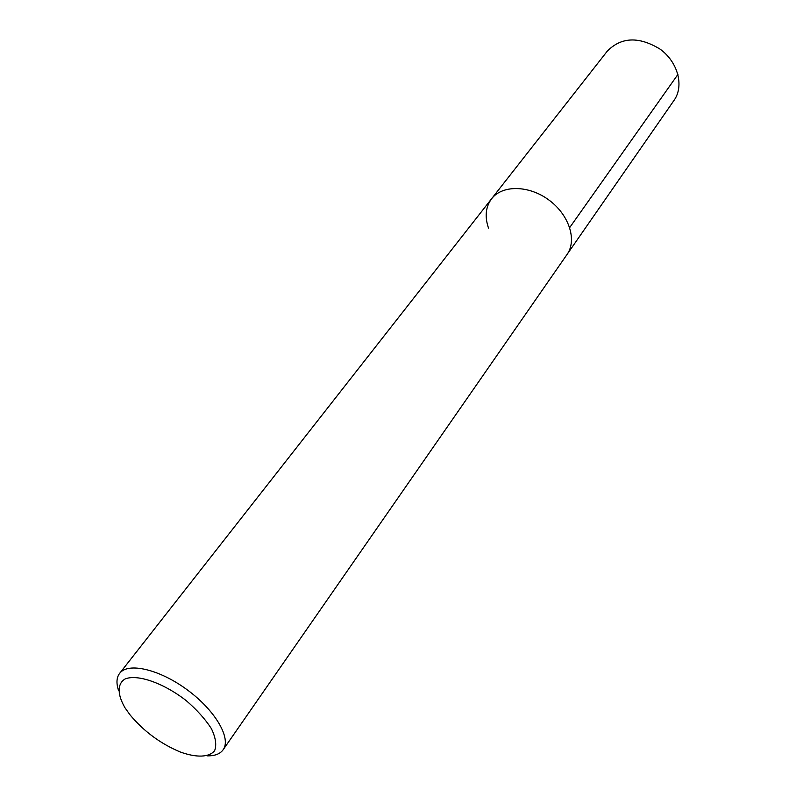 <?xml version="1.0" encoding="UTF-8"?>
<svg xmlns="http://www.w3.org/2000/svg" width="796" height="796" viewBox="0 0 796 796"><rect width="100%" height="100%" fill="white"/><g stroke="black" fill="none" stroke-linecap="round" stroke-linejoin="round"><path stroke-width="1.19" d="M118.534 690.46C116.136 683.227 116.505 677.525 119.639 673.356C128.037 661.983 159.528 669.267 187.359 689.923C215.308 710.44 231.536 738.38 223.139 749.762C220.084 753.981 214.741 756.011 207.119 755.852M125.072 707.923C117.241 694.56 117.112 683.774 125.131 678.948C137.559 673.933 163.678 683.048 186.274 700.679C196.94 709.883 205.328 719.216 211.418 728.688C215.686 737.633 216.771 744.937 214.661 750.608C209.268 757.464 196.473 757.862 180.234 751.981C160.563 743.703 143.877 731.395 130.166 715.037L125.072 707.923M488.495 228.074C484.595 216.651 485.63 206.89 491.58 198.781C502.196 184.821 528.882 185.09 548.942 200.045C569.14 214.801 577.249 240.233 567.031 254.481L223.139 749.762M491.58 198.781C502.196 184.821 528.882 185.09 548.942 200.045C569.14 214.801 577.249 240.233 567.031 254.481L674.073 100.316C684.232 86.077 678.063 62.237 660.242 49.233C639.088 36.298 621.457 36.905 607.348 51.063L119.639 673.356M677.933 74.406L569.707 227.566"/></g></svg>
